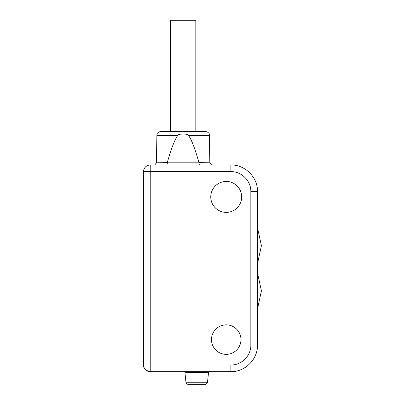<?xml version="1.0" encoding="UTF-8"?>
<svg xmlns="http://www.w3.org/2000/svg" width="405" height="405" viewBox="0 0 405 405"><rect width="100%" height="100%" fill="white"/><g stroke="black" fill="none" stroke-linecap="round" stroke-linejoin="round"><path stroke-width="0.61" d="M257.499 193.109L257.499 343.415M150.235 371.653L230.865 371.653C245.101 372.008 257.858 359.26 257.499 345.014L257.499 191.606C257.863 177.37 245.111 164.612 230.865 164.972L150.235 164.972L150.235 171.629L143.578 171.629L143.578 364.991L150.235 364.991L150.235 371.648A6.657 6.657 45 0 1 143.578 364.991L143.578 171.629A6.657 6.657 135 0 1 150.235 164.972L230.865 164.972L230.865 171.629L150.235 171.629L150.235 364.991L230.865 364.991C241.501 365.295 251.146 355.656 250.842 345.014L250.842 191.606L257.499 191.606C257.869 177.37 245.101 164.602 230.865 164.972M226.223 354.355A14.747 14.747 0 0 0 240.97 339.613A14.747 14.747 0 0 0 226.223 324.866A14.747 14.747 0 0 0 211.481 339.613A14.747 14.747 0 0 0 226.223 354.355M226.223 212.372A15.461 15.461 0 0 0 241.684 196.911A15.461 15.461 0 0 0 226.223 181.455A15.461 15.461 0 0 0 210.767 196.911A15.461 15.461 0 0 0 226.223 212.372M194.294 371.648L194.43 372.473L184.908 372.256L186.011 382.75A0.476 0.476 0 0 0 186.123 383.008A5.71 5.71 0 0 0 188.71 384.725A0.481 0.481 0 0 0 189.003 384.725M195.974 371.648L197.488 371.648M208.869 371.648A0.952 0.952 -174 0 0 208.56 372.256L194.43 372.473M209.279 371.441L208.56 372.256L207.456 382.75L186.011 382.75M188.71 384.725L204.758 384.725A0.481 0.481 0 0 1 204.611 384.75A0.481 0.481 0 0 0 204.758 384.725A5.71 5.71 0 0 0 207.345 383.008A0.476 0.476 0 0 0 207.456 382.75M184.189 371.441L184.908 372.256A0.952 0.952 -6 0 0 184.599 371.648M204.611 384.75A0.481 0.481 0 0 1 204.464 384.725A0.481 0.481 0 0 0 204.611 384.75L188.857 384.75M166.602 165.002C167.017 164.891 167.265 164.091 167.356 162.597L156.401 162.805L154.771 164.972M156.401 162.805L156.927 133.913A4.759 4.759 0 0 1 161.033 131.554L205.224 131.554A4.759 4.759 0 0 1 209.334 133.913L209.841 162.992M156.421 162.992L156.897 135.574L177.673 135.574C177.962 133.483 188.3 133.478 188.583 135.574C191.681 139.968 195.099 148.843 198.84 162.197L198.906 162.597C198.992 164.091 199.245 164.891 199.655 165.002M211.491 164.972L209.831 162.435L209.36 135.574L188.583 135.574M209.861 162.805L198.906 162.597M167.356 162.597L167.417 162.197C171.153 148.858 174.57 139.988 177.673 135.574M170.444 131.554L170.444 20.25L195.817 20.25L195.817 131.554M257.62 308.281L261.422 290.856L257.62 273.431M257.62 263.093L261.422 245.668L257.62 228.243M250.842 191.606C251.146 180.969 241.507 171.325 230.865 171.629M230.865 364.991L230.865 371.648C245.101 372.018 257.869 359.245 257.499 345.014L250.842 345.014M199.174 371.648L199.037 372.473M207.345 383.008L186.123 383.008M167.417 162.197L198.84 162.197M143.578 364.991C143.289 368.347 145.511 370.565 150.235 371.648L230.865 371.648M257.499 191.606L257.499 345.014M150.235 164.972C146.225 165.326 144.008 167.548 143.578 171.629"/></g></svg>
